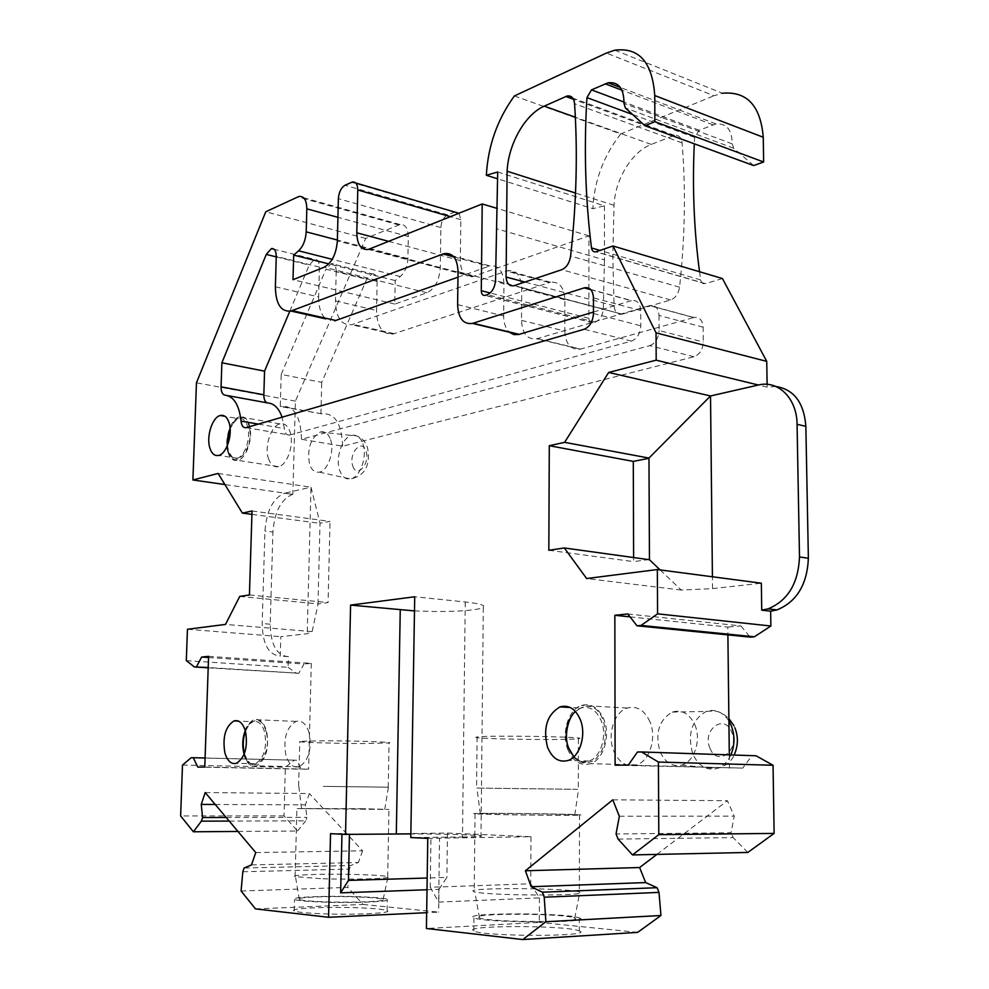 <?xml version="1.0" encoding="UTF-8"?>
<svg xmlns="http://www.w3.org/2000/svg" width="989" height="989" viewBox="0 0 989 989"><rect width="100%" height="100%" fill="white"/><g stroke="black" fill="none" stroke-linecap="round" stroke-linejoin="round"><path stroke-width="0.74" stroke-dasharray="4.95 3.71" d="M477.217 736.978L477.094 736.99C463.47 738.783 563.458 740.551 577.613 738.795L578.355 738.709C594.438 736.929 487.466 735.074 477.217 736.978M252.034 510.992L330.017 521.401L320.003 523.218L310.991 487.181L284.844 493.152L224.899 484.548M455.15 211.93L447.597 214.873C443.591 217.098 441.354 221.326 440.871 227.569L440.29 267.908C439.289 280.493 434.851 288.788 426.951 292.769L394.759 304.08L395.204 280.555L400.261 276.549C404.921 272.383 407.468 266.387 407.913 258.562L408.296 236.532C408 228.162 405.23 224.157 399.989 224.515L365.695 238.423L295.402 401.138L292.843 494.302L284.56 493.214C273.112 498.097 266.573 510.72 264.941 531.056L262.172 623.54C262.617 644.185 268.649 655.039 280.258 656.078L280.802 636.669L307.208 633.726L312.128 631.6L318.099 603.908L328.076 602.573L330.017 521.401M414.478 610.905L434.863 611.499C460.651 611.536 476.797 610.213 483.3 607.543L483.609 605.787C481.643 604.353 475.524 603.08 465.25 601.98L414.712 596.775M324.392 740.786L299.778 741.342C293.362 742.183 333.417 743.518 363.668 743.518L389.06 742.962C396.243 742.158 355.855 740.761 324.392 740.786M268.353 458.266C270.504 464.768 273.916 467.574 278.614 466.672C287.391 465.015 294.339 444.284 290.123 432.082C287.935 425.727 284.56 422.995 279.998 423.885C271.159 425.567 264.286 446.027 268.353 458.266M227.841 451.874C229.918 458.476 233.268 461.307 237.879 460.367C246.521 458.624 253.456 437.497 249.364 425.109C247.238 418.656 243.937 415.899 239.449 416.826C230.746 418.594 223.91 439.437 227.841 451.874M775.883 386.489L767.155 387.144L758.415 385.018M767.155 387.144L767.105 384.338M722.44 278.552L705.367 283.633L596.083 251.738M699.532 271.728L700.669 279.936C701.25 282.767 702.734 284.016 705.108 283.695L705.367 283.633M753.655 165.559L733.677 148.226L732.219 143.875C732.083 129.843 726.655 123.192 715.974 123.946L699.161 130.239L694.624 137.446L694.303 143.813M614.837 50.179L722.452 93.25L713.971 95.748L606.43 53.06M514.379 95.945L620.709 133.948L713.971 95.748M620.709 133.948C603.525 155.891 594.241 180.802 592.868 208.679L497.628 178.811M497.69 171.987L604.427 205.823L592.868 208.679M604.427 205.823L604.464 259.922L497.17 228.929M458.945 213.278L460.825 219.682L460.305 260.577C460.787 271.913 464.842 277.291 472.458 276.685L588.912 235.852L588.863 318.273C589.073 321.536 590.371 323.057 592.757 322.822L595.081 322.142C599.829 320.164 602.573 315.775 603.315 309.001L604.464 259.922M588.912 235.852L497.356 208.481M394.759 304.08L293.004 279.702M395.204 280.555L328.818 263.915M365.695 238.423L265.769 211.757M295.402 401.138L196.452 382.792M218.099 473.447L310.991 487.181L307.208 633.726M251.935 514.367L320.102 523.366M458.043 271.666L503.933 283.719L503.661 315.961C503.71 323.255 505.626 328.682 509.422 332.255M593.462 312.067L631.662 300.582L590.594 289.443M246.236 427.631L289.703 435.012L631.477 341.094C637.139 338.77 640.242 333.664 640.798 325.789L640.724 310.546C640.167 303.215 637.139 299.89 631.662 300.582M289.703 435.012L289.666 435.024C286.761 435.432 284.993 433.281 284.362 428.583L282.075 417.197M267.24 402.844L267.92 402.968M289.777 311.275L309.236 265.064L314.453 259.39L274.151 249.265M275.375 286.761L318.656 296.91L319.422 267.092C319.286 261.689 317.63 259.118 314.453 259.39M318.656 296.91C318.557 307.245 320.943 314.576 325.838 318.903M457.969 277.18L489.938 265.917L452.987 255.953M503.933 283.719C503.24 270.912 498.567 264.978 489.938 265.917M622.526 314.082L670.653 299.951C675.487 298.035 678.466 293.782 679.567 287.193C685.018 237.175 685.859 189.084 682.101 142.898C681.347 137.446 678.8 134.949 674.461 135.394L651.281 144.406C631.773 151.75 614.973 179.714 614.033 205.316L612.784 255.731L614.058 305.774C614.75 311.918 617.445 314.725 622.118 314.181L514.305 285.611M649.291 559.514L633.628 561.616L633.615 557.388M660.145 569.924L681.248 590.062L712.537 588.628L712.414 576.785M712.537 588.628L761.345 583.201M292.843 494.302L292.559 494.364C281.074 499.222 274.522 511.783 272.902 532.057L264.941 531.056M317.988 604.118L320.003 523.218M548.833 550.28L633.628 561.616M681.248 590.062L586.65 578.54M186.303 660.627L288.096 667.328L288.392 656.659C276.747 655.608 270.689 644.803 270.22 624.22L272.902 532.057M288.392 656.659L280.258 656.078M187.453 629.264L280.802 636.669M208.197 667.835L298.826 673.249L208.209 667.501M288.096 667.328L296.626 673.435M208.555 657.524L304.043 664.002L298.826 673.249M208.592 656.35L311.3 663.372L304.043 664.002M204.772 767.044L308.617 769.158L301.311 769.182L296.527 760.22L205.082 757.994M311.3 663.372L308.617 769.158M197.763 767.068L301.311 769.182M191.161 757.735L296.527 760.22M182.495 765.066L285.351 767.241L294.314 760.244M237.941 831.452L297.516 831.007L284.016 815.876L285.351 767.241M284.016 815.876L180.628 815.937M229.213 821.08L305.7 820.858L306.924 817.384L226.184 817.495M297.516 831.007L305.7 820.858M215.219 804.477L305.378 804.861L306.924 817.384M205.193 792.56L309.347 793.549L305.378 804.861M255.743 852.58L362.617 850.787L309.347 793.549M251.49 864.905L358.339 862.532L350.712 865.511L244.11 868.008M362.617 850.787L358.339 862.532M242.812 871.766L349.414 869.084L350.712 865.511M241.081 891.002L347.831 887.417L349.414 869.084M255.508 908.903L363 904.441L347.831 887.417M363 904.441L438.683 912.13L426.667 912.699M319.731 913.675C305.453 913.008 296.947 912.105 294.215 910.956C287.663 908.285 329.362 906.456 360.75 907.877C375.227 908.508 384.004 909.41 387.082 910.609C394.512 913.181 352.43 915.196 319.731 913.675M427.001 889.754L438.992 889.334L438.683 912.13M341.959 834.221L341.971 833.566L330.536 833.665M438.992 889.334L446.892 877.416L427.174 878.009M427.767 838.375L530.994 836.719L447.473 833.047L349.451 834.357M447.473 833.047L446.892 877.416M465.25 601.98L462.493 836.991L410.794 837.559M462.493 836.991C477.736 836.793 483.905 836.41 481 835.829C476.018 834.889 440.167 833.925 410.855 833.888M349.463 833.925L341.971 833.566M530.994 836.719L530.722 883.783L430.24 887.269L430.957 837.831M530.722 883.783L539.438 897.876L438.646 902.116L430.24 887.269M539.438 897.876L539.314 922.366L426.432 928.498M438.646 902.116L439.524 838.239M637.682 932.367L539.314 922.366M578.54 930.649L579.307 930.933C596.107 936.682 484.462 936.855 473.916 931.02L473.793 930.97C459.724 925.308 563.755 925.061 578.54 930.649M612.772 799.829L727.422 800.707L734.221 816.135L731.056 832.787L616.048 833.962M656.881 854.409L727.422 800.707M619.349 816.246L734.221 816.135M618.088 839.08L733.158 837.596L731.056 832.787M747.845 852.456L733.158 837.596M637.448 752.023L756.029 755.769M628.262 765.127L742.727 768.107L751.863 755.806M615.109 765.189L742.727 768.107M630.067 616.876L727.793 627.063L727.892 634.889M729.301 754.879L729.449 768.144M627.83 613.971L740.885 625.926L727.793 627.063M740.885 625.926L750.231 637.126M521.512 320.374L564.781 331.043L564.867 299.729C564.089 287.267 559.329 281.445 550.589 282.261L549.377 282.594L506.442 271.035L507.641 270.689C516.307 269.787 521.005 275.684 521.735 288.392L521.512 320.374C522.266 333.664 527.335 339.808 536.73 338.794L649.563 305.626L693.635 317.58L580.716 349.055L537.237 338.646M564.781 331.043C565.584 344.073 570.727 350.118 580.209 349.191L580.716 349.055M693.994 356.732L649.761 345.668L301.497 439.264L342.639 446.212L693.994 356.732C699.68 354.532 702.783 349.624 703.29 341.996L703.142 327.235C702.536 320.139 699.47 316.888 693.957 317.506L693.635 317.58M703.142 327.235L658.995 315.429C658.414 308.16 655.386 304.872 649.897 305.539L649.563 305.626M658.995 315.429L659.082 330.536L703.29 341.996M649.761 345.668C655.435 343.381 658.538 338.337 659.082 330.536M342.639 446.212C341.774 423.552 334.764 412.747 321.573 413.773L280.27 406.553L281.197 374.411L321.722 382.36L366.696 279.318L372 273.842L331.204 263.593L325.962 269.218L366.696 279.318M301.497 439.264C300.755 416.208 293.894 405.243 280.901 406.368L280.27 406.553M320.931 413.934L321.722 382.36M281.197 374.411L325.962 269.218M372 273.842C375.239 273.607 376.945 276.141 377.118 281.408L336.211 271.258C336.075 265.893 334.393 263.334 331.204 263.593M377.118 281.408L376.525 310.497C377.069 326.939 382.545 334.789 392.967 334.035L549.377 282.594M336.211 271.258L335.506 300.866C335.963 317.605 341.316 325.554 351.602 324.713L506.442 271.035M694.81 724.727C701.634 739.908 694.315 761.987 681.532 765.078C672.149 766.994 664.979 762.519 660.034 751.64C654.903 733.208 658.983 720.017 672.26 712.08C681.829 709.261 689.345 713.489 694.81 724.727M330.561 439.66C334.777 451.318 327.853 471.011 319.224 472.136C314.823 472.754 311.597 470.084 309.545 464.125C306.961 448.685 310.571 437.979 320.387 431.983C324.948 430.969 328.336 433.528 330.561 439.66M312.128 631.6L225.492 624.43M239.734 596.429L318.099 603.908M249.426 594.982L328.076 602.573M360.985 896.776C329.621 895.453 287.96 897.06 294.524 899.483C297.256 900.534 305.749 901.362 320.003 901.98C352.677 903.402 394.722 901.622 387.292 899.273C384.214 898.197 375.437 897.357 360.985 896.776M578.553 917.656L579.331 917.916C596.107 923.145 484.585 923.17 474.052 917.879L473.929 917.829C459.873 912.674 563.792 912.575 578.553 917.656M359.131 897.011C372.89 897.579 380.901 898.371 383.163 899.409C388.133 901.486 350.774 902.969 322.055 901.721C309.841 901.202 302.263 900.497 299.308 899.594C291.545 897.357 329.98 895.774 359.131 897.011M573.632 917.668L574.745 918.089C586.193 922.613 490.915 922.576 479.517 918.015L479.084 917.866C465.362 913.168 560.33 913.032 573.632 917.668M320.572 878.665L295.118 876.625C288.565 874.672 330.128 873.497 361.442 874.635C375.869 875.129 384.622 875.821 387.7 876.687L387.985 876.798C393.61 878.628 352.344 879.839 320.572 878.665M578.59 891.757C563.854 887.689 460.182 887.516 474.213 891.645L474.794 891.818C487.206 895.861 592.757 896.145 579.838 892.14L578.59 891.757M567.686 749.205C572.915 761.505 580.543 766.339 590.581 763.693C603.475 759.651 610.745 735.865 603.945 719.559C598.58 707.58 591.076 702.882 581.408 705.466C568.428 709.484 561.171 732.812 567.686 749.205M243.69 754.15C246.434 763.31 250.736 767.217 256.621 765.857C266.078 759.75 269.391 748.166 266.585 731.081C263.779 722.094 259.514 718.286 253.802 719.633C244.357 725.642 240.995 737.151 243.69 754.15M362.79 808.705L296.91 808.569L388.924 809.435L362.79 808.705M475.153 813.786L475.041 813.786C461.059 812.674 564.076 813.675 578.713 814.775L579.48 814.837C596.095 815.974 485.648 814.887 475.153 813.786M649.971 721.834C644.544 710.127 636.965 705.54 627.249 708.037C614.206 711.932 606.999 734.728 613.625 750.738C618.941 762.754 626.63 767.476 636.706 764.905C649.662 760.961 656.881 737.757 649.971 721.834M309.075 732.651C306.182 723.824 301.83 720.079 296.032 721.401C286.464 727.286 283.089 738.573 285.92 755.275C288.751 764.262 293.152 768.094 299.111 766.772C308.692 760.788 312.017 749.415 309.075 732.651M360.948 808.73L384.733 809.41L301.521 808.619L360.948 808.73M573.83 814.726L574.782 814.8C587.528 815.801 490.754 814.837 480.333 813.86L480.147 813.836C466.499 812.822 560.652 813.724 573.83 814.726M323.304 786.366L388.417 787.195L323.304 786.366M577.539 789.333L476.562 788.085L577.539 789.333M248.869 425.715C242.923 403.821 221.721 430.759 228.323 451.268C233.824 473.447 255.694 446.818 248.869 425.715M227.124 446.187L227.952 450.539C229.844 456.535 232.872 459.106 237.063 458.253C244.913 456.671 251.218 437.459 247.497 426.185C245.581 420.325 242.577 417.803 238.485 418.656C235.209 419.67 232.403 422.686 230.066 427.73M700.669 279.936L599.964 250.427M694.624 137.446L632.601 114.501M699.161 130.239L624.047 102.077M712.958 124.824L621.945 90.184M732.219 143.875L623.985 103.388M733.677 148.226L625.382 107.937M603.315 309.001L495.538 280.641M595.081 322.142L487.33 294.648M592.943 322.773L485.24 295.352M588.863 318.273L490.136 292.967M473.743 276.327L369.651 249.018M460.305 260.577L388.739 241.378M460.825 219.682L450.428 216.678M454.235 212.202L351.466 182.31M447.597 214.873L345.013 185.264M440.871 227.569L338.374 198.69M440.29 267.908L337.36 240.908M426.951 292.769L324.182 267.215M400.261 276.549L332.23 259.328M407.913 258.562L337.385 240.043M408.296 236.532L337.929 217.32M398.666 224.911L297.664 196.91M457.623 304.612L503.661 315.961M590.829 289.678L631.341 300.681M640.724 310.546L593.462 297.899M593.462 313.501L640.798 325.789M631.477 341.094L584.14 329.263M258.364 424.108L284.362 428.583M227.68 395.625L225.022 395.143M276.252 256.893L309.236 265.064M319.422 267.092L276.265 256.374M453.84 256.868L488.739 266.264M651.281 144.406L575.351 117.246M614.033 205.316L575.524 193.04M673.052 135.814L573.484 99.308M682.101 142.898L574.56 103.709M679.567 287.193L570.616 256.052M670.653 299.951L561.715 269.713M614.058 305.774L524.936 282.05M270.22 624.22L262.172 623.54M564.867 299.729L521.735 288.392M335.506 300.866L376.525 310.497M394.215 333.689L352.838 324.355M730.859 754.928C727.484 762.16 722.712 766.722 716.568 768.601C706.233 770.654 698.333 765.807 692.856 754.075C687.17 734.221 691.608 720.017 706.183 711.462C715.084 708.656 722.65 711.82 728.905 720.944M362.889 443.801C367.624 456.448 359.996 477.774 350.415 478.948C345.52 479.591 341.934 476.686 339.635 470.22C335.222 457.907 342.169 437.484 351.552 435.457C356.609 434.369 360.392 437.15 362.889 443.801M709.966 748.24C717.124 767.266 740.155 750.28 731.637 731.885C724.109 712.958 701.683 730.253 709.966 748.24M352.764 465.881C356.609 479.047 370.591 463.458 365.979 450.972C361.962 437.904 348.239 453.592 352.764 465.881M573.805 756.882C578.429 761.468 583.535 762.853 589.11 761.011C600.842 757.339 607.444 735.717 601.275 720.882C596.416 709.978 589.58 705.701 580.778 708.062L575.301 711.351M244.147 754.236C246.731 761.802 250.538 764.954 255.558 763.731C264.15 758.18 267.178 747.647 264.619 732.107C262.073 723.936 258.203 720.462 252.999 721.698C249.858 722.835 247.275 725.79 245.26 730.55M568.49 748.549C575.091 762.667 583.967 766.364 595.118 759.626C605.144 749.477 607.802 736.348 603.105 720.252C591.323 687.775 555.843 717.866 568.49 748.549M266.053 731.613C259.662 706.084 237.137 729.449 244.209 753.63C250.106 779.357 273.397 756.548 266.053 731.613M278.614 466.672L237.879 460.367M279.998 423.885L239.449 416.826M227.495 445.322L228.447 450.984C235.197 463.656 235.889 456.98 237.063 458.253L218.767 455.397M230.14 428.694C234.529 420.968 237.311 417.618 238.485 418.656L225.022 416.32M705.108 283.695L595.823 251.824M715.974 123.946L620.363 87.452M592.757 322.822L485.055 295.414M472.458 276.685L368.403 249.426M355.706 182.977L352.344 182.001M399.989 224.515L298.938 196.452M246.199 427.644L289.666 435.024M674.461 135.394L572.705 98.047M622.118 314.181L513.909 285.734M292.559 494.364L284.56 493.214M550.589 282.261L507.641 270.689M580.209 349.191L536.73 338.794M693.957 317.506L649.897 305.539M321.573 413.773L280.901 406.368M392.967 334.035L351.602 324.713M681.532 765.078L716.568 768.601C725.333 766.5 731.192 761.975 734.122 755.04M672.26 712.08L706.183 711.462C715.912 710.51 719.918 710.584 728.868 718.546M319.224 472.136L350.415 478.948C369.973 475.153 369.416 457.388 367.5 447.77C364.632 439.339 359.316 435.234 351.552 435.457L320.387 431.983M294.215 910.956L294.524 899.483M387.082 910.609L387.292 899.273M483.3 607.543L481 835.829M579.331 917.916L579.307 930.933M473.929 917.829L473.793 930.97M733.912 725.629L734.988 727.978M573.88 756.808C587.132 766.351 585.129 760.417 589.11 761.011L568.193 760.43M575.437 711.499L580.778 708.062L570.171 707.481M245.457 731.217C249.055 724.257 251.565 721.092 252.999 721.698L238.522 721.105M244.394 753.606C250.613 768.824 253.691 763.088 255.558 763.731L236.445 763.298M299.308 899.594L295.488 876.736M383.163 899.409L387.985 876.798M574.745 918.089L579.838 892.14M479.517 918.015L474.794 891.818M295.118 876.625L296.91 808.569M387.7 876.687L388.924 809.435M475.041 813.786L474.213 891.645M579.48 814.837L579.369 891.967M627.249 708.037L581.408 705.466M636.706 764.905L590.581 763.693M296.032 721.401L253.802 719.633M299.111 766.772L256.621 765.857M301.521 808.619L298.802 786.082M384.733 809.41L388.417 787.195M574.782 814.8L578.565 789.346M480.333 813.86L476.883 788.085M298.604 786.082L299.778 741.342M388.244 787.195L389.06 742.962M477.094 736.99L476.562 788.085M578.355 738.709L578.281 789.346"/><path stroke-width="1.48" d="M633.615 557.388L633.294 461.393L549.291 445.705L548.833 550.28L564.323 547.968L649.452 559.737L648.969 458.068L710.522 395.959L608.668 372.457L656.189 360.169L758.415 385.018L710.522 395.959L712.414 576.785M208.197 667.835L194.413 666.957L186.303 660.627L187.453 629.264L225.492 624.43L239.734 596.429L249.426 594.982L252.034 510.992L242.392 513.106L251.935 514.367M522.81 939.55L545.903 921.736L660.949 915.505L637.682 932.367L522.81 939.55L426.432 928.498L427.767 838.375L410.794 837.559L414.712 596.775L350.576 605.095L414.478 610.905M209.742 447.646C211.609 453.691 214.613 456.275 218.767 455.397C226.555 453.79 232.848 434.418 229.188 423.069C227.297 417.16 224.318 414.638 220.263 415.504C212.425 417.148 206.219 436.273 209.742 447.646M549.291 445.705L564.62 442.343L648.969 458.068M633.294 461.393L648.796 458.327M564.62 442.343L608.668 372.457M767.105 384.338L766.747 361.381L656.041 332.848L612.995 246.001L595.823 251.824C593.487 252.207 592.04 250.922 591.496 247.942C585.352 199.049 583.831 148.943 586.947 97.614L591.496 89.875L608.136 82.779C618.694 81.679 623.972 88.553 623.985 103.388L625.382 107.937L644.964 125.739L753.655 165.559L763.644 161.986L654.879 121.684L644.964 125.739M656.189 360.169L656.041 332.848M766.747 361.381L722.44 278.552L612.995 246.001M694.303 143.813C692.275 187.329 694.006 229.967 699.532 271.728M722.452 93.25C747.004 91.062 760.603 105.736 763.248 137.261L763.644 161.986M763.248 137.261L654.743 95.537L654.879 121.684M654.743 95.537C652.406 62.27 639.104 47.151 614.837 50.179L606.43 53.06L514.379 95.945C497.331 119.484 487.985 145.927 486.353 175.276L497.628 178.811M497.356 208.481L482.212 203.957L481.284 290.704C481.47 294.129 482.719 295.699 485.055 295.414L487.33 294.648C492.003 292.472 494.735 287.799 495.538 280.641L497.69 171.987L486.353 175.276M450.428 216.678L357.758 189.975L356.806 232.811C357.153 244.666 361.01 250.205 368.403 249.426L482.212 203.957M458.945 213.278L355.706 182.977M357.758 189.975C357.598 184.3 355.793 181.642 352.344 182.001L345.013 185.264C341.118 187.675 338.906 192.15 338.374 198.69L337.36 240.908C336.248 254.111 331.859 262.876 324.182 267.215L293.004 279.702L293.696 255.1L328.818 263.915M332.23 259.328L298.616 250.81L293.696 255.1M298.616 250.81C303.153 246.36 305.675 240.043 306.207 231.846L306.825 208.827C306.627 200.075 304.006 195.958 298.938 196.452L265.769 211.757L196.452 382.792L192.904 479.962L224.899 484.548M242.392 513.106L218.099 473.447L192.904 479.962M452.987 255.953L444.296 253.604C452.826 252.566 457.413 258.586 458.043 271.666L457.623 304.612C458.278 318.297 463.235 324.565 472.507 323.415L584.178 287.886L590.829 289.678M509.422 332.255L513.798 334.579L518.792 334.492L593.462 312.067M267.24 402.844C264.978 401.868 263.84 399.185 263.84 394.784L221.066 386.847C221.079 391.867 222.401 394.636 225.022 395.143C233.861 396.366 239.202 405.033 241.032 421.116C241.625 425.9 243.343 428.076 246.199 427.644L584.14 329.263C589.778 326.84 592.881 321.586 593.462 313.501L593.462 297.899C592.93 290.395 589.951 287.033 584.499 287.787L584.178 287.886M282.075 417.197C278.886 408.272 274.163 403.524 267.92 402.968L227.68 395.625M221.066 386.847L221.882 362.765L264.558 371.147L289.777 311.275M263.84 394.784L264.558 371.147M221.882 362.765L266.276 254.408L276.252 256.893M325.838 318.903L290.927 311.041C280.876 312.017 275.696 303.932 275.375 286.761L276.265 256.374C276.166 250.872 274.546 248.276 271.431 248.573L266.276 254.408M334.603 320.881L457.969 277.18M290.927 311.041L443.109 253.975L453.84 256.868M444.296 253.604L443.109 253.975M544.259 106.132C525.035 114.39 508.297 144.258 507.11 171.233L506.084 277.031C506.702 283.484 509.31 286.39 513.909 285.734L561.715 269.713C566.499 267.599 569.466 263.049 570.616 256.052C576.488 203.116 577.811 152.331 574.56 103.709C573.88 97.985 571.407 95.414 567.13 96.007L544.259 106.132L575.351 117.246M660.145 569.924L649.452 559.737M761.74 610.164L770.654 611.202L770.876 626.012L657.586 613.835L657.339 569.553L761.345 583.201L761.74 610.164L768.07 608.878C787.813 600.706 798.296 583.399 799.495 556.955L797.072 424.33C797.01 398.394 778.12 379.887 758.415 385.018M770.654 611.202L776.971 609.916C796.714 601.794 807.185 584.586 808.372 558.278L805.85 426.308C803.995 402.659 794.006 389.382 775.883 386.489M657.339 569.553L586.65 578.54L564.323 547.968M194.413 666.957L208.209 667.501M237.941 831.452L193.387 831.786L180.628 815.937L182.495 765.078L191.161 757.735L193.288 757.71L197.763 767.068L204.772 767.044L208.592 656.35L201.62 657.055L208.555 657.524M201.62 657.055L196.527 666.759M193.288 757.71L205.082 757.994M193.387 831.786L201.36 821.154L229.213 821.08M201.36 821.154L202.584 817.52L226.184 817.495M426.667 912.699L328.583 917.285L255.508 908.903L241.081 891.002L242.812 871.766L244.11 868.008L251.49 864.905L255.743 852.58L205.193 792.56L201.249 804.416L215.219 804.477M201.249 804.416L202.584 817.52M410.855 833.888L345.544 834.395L330.536 833.665L328.583 917.285M427.001 889.754L340.649 892.857L341.959 834.221M427.174 878.009L348.449 880.395L340.649 892.857M349.451 834.357L348.449 880.395M544.222 897.196L658.995 892.399L657.092 887.702L542.392 892.202L544.222 897.196L545.903 921.736M660.949 915.505L658.995 892.399M645.656 882.571L639.623 867.538L525.394 870.753L531.18 886.725L645.656 882.571L657.092 887.702M531.18 886.725L542.392 892.202M525.394 870.753L612.772 799.829L619.349 816.246L616.048 833.962L618.088 839.08L632.515 854.929L747.845 852.456L774.115 833.406L658.798 834.654L658.402 762.049L773.052 765.263L756.029 755.769L641.577 751.961L637.448 752.023L628.262 765.127L615.109 765.189L614.849 615.294L630.067 616.876M639.623 867.538L656.881 854.409M632.515 854.929L658.798 834.654M774.115 833.406L773.052 765.263M658.402 762.049L641.577 751.961M727.892 634.889L729.301 754.879M614.849 615.294L627.83 613.971L636.99 625.802L750.231 637.126L754.347 636.792L641.07 625.431L636.99 625.802M657.586 613.835L641.07 625.431M770.876 626.012L754.347 636.792M345.544 834.395L350.576 605.095M547.498 747.14C552.221 758.427 559.119 762.865 568.193 760.43C579.9 756.709 586.526 734.864 580.407 719.868C575.573 708.853 568.762 704.527 559.984 706.912C547.004 714.651 542.837 728.052 547.498 747.14M245.507 731.415C242.997 723.169 239.165 719.671 233.997 720.919C225.467 726.433 222.414 736.99 224.824 752.58C227.272 760.974 231.154 764.546 236.445 763.298C244.975 757.71 248.004 747.078 245.507 731.415M230.066 427.73L227.124 446.187M599.964 250.427L591.496 247.942M632.601 114.501L586.947 97.614M624.047 102.077L591.496 89.875M621.945 90.184L605.144 83.793M490.136 292.967L481.284 290.704M388.739 241.378L356.806 232.811M337.385 240.043L306.207 231.846M337.929 217.32L306.825 208.827M519.299 334.356L473.002 323.267M241.032 421.116L258.364 424.108M335.84 320.51L292.138 310.657M575.524 193.04L507.11 171.233M573.484 99.308L565.733 96.477M524.936 282.05L506.084 277.031M805.85 426.308L797.072 424.33M808.372 558.278L799.495 556.955M728.905 720.944L731.056 725.098C735 735.074 734.926 745.014 730.859 754.928M396.317 833.925L400.248 609.879M575.301 711.351C566.363 721.018 564.039 733.183 568.316 747.845L573.805 756.882M245.26 730.55C242.503 737.843 242.021 745.36 243.826 753.099L244.147 754.236M227.495 445.322C227.309 438.745 228.199 433.207 230.14 428.694M225.022 416.32L220.263 415.504M620.363 87.452L608.136 82.779M518.792 334.492L472.507 323.415M590.594 289.443L584.499 287.787M274.151 249.265L271.431 248.573M572.705 98.047L567.13 96.007M776.971 609.916L768.07 608.878M734.122 755.04C738.153 746.077 738.437 737.065 734.988 727.978M728.868 718.546L733.912 725.629M570.171 707.481L559.984 706.912M238.522 721.105L233.997 720.919M568.774 748.191L573.88 756.808M568.675 747.931C562.988 734.864 569.392 715.554 575.437 711.499M244.295 753.247C242.577 745.669 242.96 738.326 245.457 731.217"/></g></svg>
